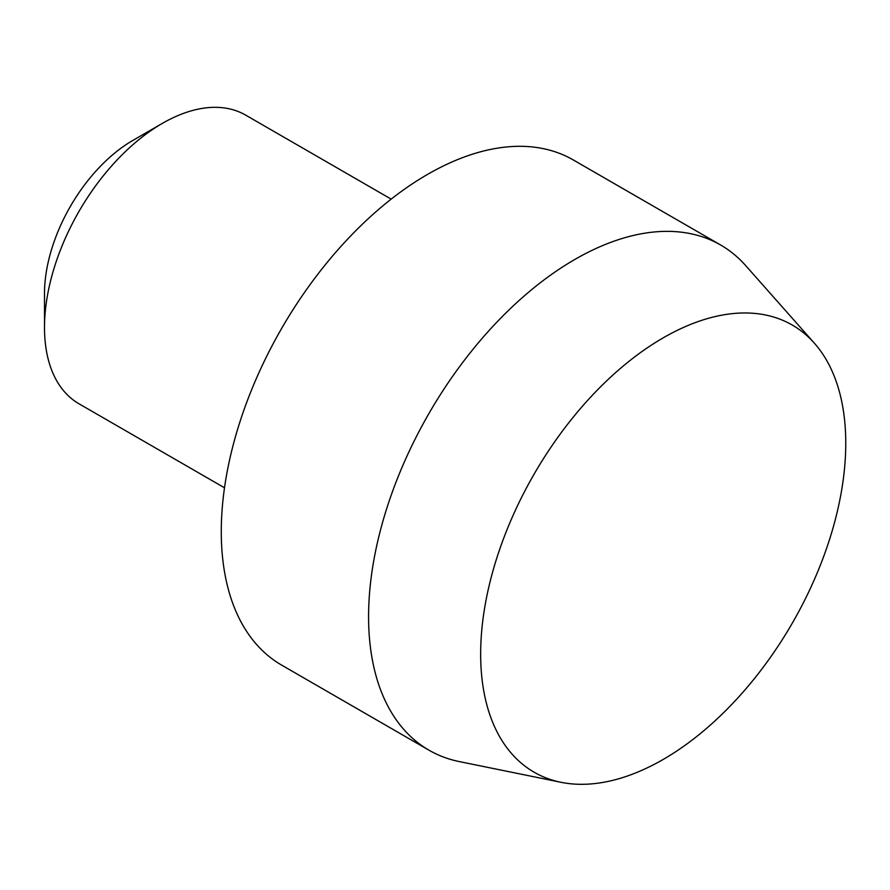 <?xml version="1.0" encoding="UTF-8"?>
<svg xmlns="http://www.w3.org/2000/svg" width="890" height="890" viewBox="0 0 890 890"><rect width="100%" height="100%" fill="white"/><g stroke="black" fill="none" stroke-linecap="round" stroke-linejoin="round"><path stroke-width="1.33" d="M814.406 343.228L745.642 265.554A291.664 168.388 120 0 0 720.655 245.017A291.664 168.388 120 0 0 574.818 259.468A291.664 168.388 120 0 0 384.28 516.478A291.664 168.388 120 0 0 428.991 750.192A291.664 168.388 120 0 0 459.262 761.573L560.923 782.288A258.167 149.053 120 0 0 663.206 759.437A258.167 149.053 120 0 0 824.452 554.381A258.167 149.053 120 0 0 814.406 343.228A258.167 149.053 120 0 0 663.206 337.844A258.167 149.053 120 0 0 488.666 587.645A258.167 149.053 120 0 0 560.923 782.288M720.655 245.017L573.338 159.978A291.664 168.388 120 0 0 427.512 174.418A291.664 168.388 120 0 0 236.974 431.428A291.664 168.388 120 0 0 281.685 665.142L428.991 750.192M391.166 199.126L245.685 115.133A166.664 96.22 120 0 0 162.347 123.387L132.888 140.398A125.001 72.168 120 0 0 44.5 293.489L44.5 327.509A166.664 96.22 120 0 0 79.021 403.804L224.503 487.798M132.888 140.398L162.347 123.387A166.664 96.22 120 0 0 44.5 327.509"/></g></svg>
